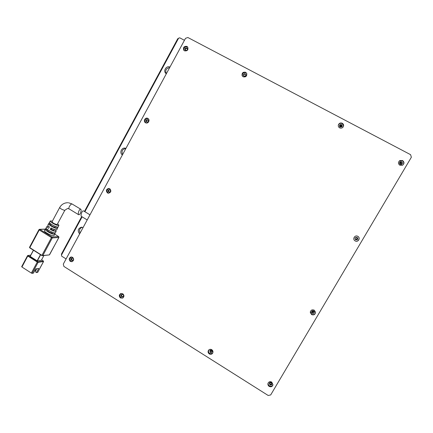 <?xml version="1.0" encoding="UTF-8"?>
<svg xmlns="http://www.w3.org/2000/svg" width="433" height="433" viewBox="0 0 433 433"><rect width="100%" height="100%" fill="white"/><g stroke="black" fill="none" stroke-linecap="round" stroke-linejoin="round"><path stroke-width="0.65" d="M400.216 164.334C399.21 163.474 399.242 162.635 400.314 161.812L401.689 161.839C402.712 162.716 402.668 163.56 401.559 164.372L400.216 164.334M399.908 162.088L401.521 161.98C402.403 162.635 402.495 163.393 401.792 164.248M355.672 239.758L355.596 239.714C354.562 237.993 355.06 237.197 357.106 237.333L357.122 237.338C358.232 239.059 357.75 239.866 355.672 239.758M357.165 237.365C358.129 239.086 357.615 239.866 355.612 239.714L355.444 239.606M312.274 313.232L311.571 312.09C311.76 310.856 312.464 310.45 313.676 310.867L314.38 311.971C314.212 313.227 313.508 313.649 312.274 313.232M314.38 312.215C313.974 313.151 313.286 313.416 312.317 313.01L311.625 311.625M272.021 383.99C271.664 384.975 270.988 385.251 269.992 384.818L269.331 383.324C269.699 382.355 270.371 382.09 271.356 382.512L272.021 383.99L270.132 384.439L269.472 382.945L269.331 383.324M185.568 50.369L185.178 50.044C184.734 48.518 185.292 47.841 186.85 48.009L187.251 48.355C187.678 49.876 187.116 50.553 185.568 50.374C185.162 48.945 185.681 48.312 187.132 48.469L187.435 48.707M185.4 50.271C185.14 48.799 185.73 48.177 187.175 48.393L187.348 48.507M146.673 122.074C145.688 120.52 146.105 119.746 147.924 119.762L147.929 119.762C148.914 121.305 148.503 122.079 146.695 122.084L146.673 122.074M146.911 122.176C146.143 120.78 146.538 120.022 148.108 119.887M108.721 192.036C107.768 190.845 108.012 190.038 109.452 189.622L109.944 189.784C110.897 190.964 110.659 191.77 109.23 192.198L108.721 192.036M109.419 192.198L109.203 192.095C108.282 191.034 108.461 190.228 109.744 189.686M71.678 260.325C70.806 259.367 70.92 258.582 72.024 257.976L72.868 258.128C73.74 259.08 73.632 259.865 72.538 260.477L71.678 260.325M72.733 260.412L72.235 260.238C71.413 259.405 71.461 258.642 72.381 257.954M244.05 76.24L243.498 75.661C243.308 74.189 243.936 73.583 245.387 73.837L245.944 74.438C246.117 75.899 245.484 76.5 244.05 76.24M243.671 75.937C243.535 74.492 244.169 73.908 245.576 74.167L245.966 74.487M340.203 127.118L339.596 125.391C340.067 124.569 340.744 124.325 341.621 124.661L342.216 126.431L340.203 127.118M339.483 125.911L339.575 125.613C340.046 124.791 340.717 124.547 341.599 124.883L342.314 126.127M121.7 296.735C120.861 295.907 120.888 295.144 121.781 294.429L122.934 294.505C123.768 295.322 123.746 296.085 122.864 296.8L121.7 296.735M122.972 296.74L122.155 296.562C121.354 295.809 121.343 295.062 122.128 294.326M212.056 352.137L210.292 352.5L209.843 350.578L211.602 350.227L212.056 352.137L210.562 352.202L210.119 350.286L209.843 350.578M399.832 165.217C397.949 163.625 397.997 162.056 399.973 160.513L402.587 160.546C404.509 162.207 404.417 163.793 402.317 165.309L399.832 165.217M399.253 161.016L402.327 160.757C404.005 162.018 404.157 163.452 402.782 165.054M355.136 240.889L354.952 240.77C352.126 239.038 354.968 234.61 357.804 236.326L357.82 236.337C360.916 237.928 358.091 242.702 355.136 240.889M357.858 236.358C360.759 238.053 357.907 242.577 355.049 240.813L354.649 240.537M311.603 314.591L310.282 312.42C310.656 310.131 311.971 309.379 314.223 310.158L315.538 312.198C315.246 314.575 313.93 315.37 311.603 314.591M315.538 312.696C314.813 314.499 313.524 315.018 311.673 314.255L310.38 311.587M269.191 386.398C268.189 385.689 267.778 384.753 267.957 383.578C268.644 381.782 269.905 381.278 271.74 382.079L272.996 384.829C272.33 386.68 271.063 387.205 269.191 386.398M272.979 384.91C272.103 386.252 270.912 386.555 269.407 385.819C268.406 385.116 267.995 384.179 268.173 383.01L268.189 382.929M184.518 50.834L183.798 50.223C182.959 47.365 184.003 46.087 186.926 46.396L187.684 47.056C188.463 49.909 187.408 51.164 184.518 50.834M184.149 50.585C183.56 47.803 184.647 46.602 187.408 46.98L187.819 47.262M145.515 122.75C142.841 121.381 145.293 116.85 147.864 118.426L147.869 118.426C150.516 119.784 148.135 124.276 145.569 122.783L145.515 122.75M145.894 122.923C144.351 120.25 145.104 118.815 148.146 118.61M107.46 192.923C105.679 190.682 106.139 189.178 108.84 188.404L109.749 188.701C111.53 190.91 111.086 192.42 108.429 193.232L107.46 192.923M108.694 193.232L108.19 193.015C106.448 190.958 106.816 189.454 109.295 188.496M70.319 261.413C68.685 259.611 68.901 258.138 70.974 257.007L72.555 257.294C74.178 259.075 73.978 260.542 71.938 261.694L70.319 261.413M72.208 261.613L71.158 261.283C69.594 259.654 69.718 258.214 71.537 256.964M243.173 76.793L242.15 75.721C241.771 72.966 242.945 71.818 245.673 72.289L246.734 73.437C247.032 76.165 245.847 77.28 243.173 76.793M242.431 76.181C242.096 73.448 243.27 72.316 245.96 72.793L246.745 73.464M339.624 127.859C338.417 127.096 338.032 126.025 338.465 124.655C339.342 123.086 340.609 122.62 342.281 123.248C343.542 124.065 343.905 125.186 343.374 126.604C342.465 128.065 341.215 128.487 339.624 127.859M338.276 125.592L338.438 124.991C339.31 123.427 340.576 122.961 342.238 123.594L343.58 125.998M120.471 297.953C118.896 296.405 118.956 294.965 120.639 293.639L122.783 293.785C124.347 295.306 124.303 296.735 122.663 298.077L120.471 297.953M122.793 298.012L121.164 297.698C119.632 296.232 119.649 294.819 121.202 293.466M209.312 353.94C208.035 352.933 207.759 351.726 208.484 350.329C209.377 349.236 210.47 349.02 211.764 349.685C213.02 350.665 213.307 351.85 212.63 353.241C211.742 354.383 210.633 354.616 209.312 353.94M212.587 353.301L209.724 353.485C208.452 352.478 208.176 351.277 208.901 349.886L208.939 349.826M185.524 38.315L63.305 264.092L63.889 266.43L268.184 395.481L270.685 394.945L411.35 157.271L410.603 154.678L187.884 37.519L185.524 38.315M89.983 214.817L83.482 210.866C82.698 210.73 81.989 211.65 81.35 213.631C80.971 215.087 80.987 216.007 81.388 216.392L87.206 219.942M54.856 233.733L55.538 232.51M57.578 227.975L58.26 226.708M57.621 223.726L58.915 225.312L58.444 225.474C56.447 225.647 49.394 221.68 50.352 220.917L52.409 221.09M55.213 229.696L56.187 231.125L55.678 231.319C54.385 231.276 52.55 230.621 50.185 229.355L50.991 227.926C53.313 229.165 55.105 229.809 56.366 229.858L56.902 229.609M45.292 229.252L44.502 230.562C43.365 231.509 51.31 235.985 53.605 235.693L54.179 235.406M48.642 223.737L47.841 225.057C47.63 225.409 48.144 226.037 49.4 226.935L48.599 228.364C47.316 227.444 46.786 226.8 47.008 226.432L48.745 226.443M49.313 226.876L48.994 227.661M57.248 224.424L56.945 224.548C54.434 223.915 52.794 222.995 52.036 221.788L59.635 207.591M80.868 212.013C80.213 213.972 79.483 214.882 78.671 214.736C78.243 214.335 78.211 213.404 78.573 211.943C79.217 209.967 79.943 209.058 80.738 209.199C81.182 209.615 81.225 210.552 80.868 212.013M41.319 260.347L43.879 255.611L41.319 260.347L37.341 260.904L40.632 254.766M40.448 254.647L37.13 260.834L30.191 256.417L33.493 250.247M46.97 226.497L46.169 227.812C45.184 228.613 51.716 232.494 54.482 232.748L53.789 234.21C50.986 233.972 44.323 230.015 45.335 229.187L46.114 228.077M50.32 220.976L49.514 222.297C48.626 223 54.655 226.589 57.243 226.897L56.555 228.364C53.919 228.067 47.765 224.402 48.68 223.677L49.465 222.519M33.411 250.198L30.191 256.417M47.484 230.286L47.765 229.771L47.484 230.286L45.519 229.062M47.484 230.291C47.847 231.238 49.286 232.137 51.814 232.981L53.789 234.21M51.814 232.981L52.269 232.131M56.555 228.364L54.856 227.309C52.339 226.443 50.894 225.55 50.515 224.624L50.861 223.98L50.52 224.624L48.832 223.574M54.856 227.309L55.364 226.362M51.738 228.321L51.202 229.317L50.185 229.355M51.202 229.317C52.804 230.096 53.8 230.361 54.195 230.118L54.212 230.08M27.533 255.692L27.82 255.502L27.533 255.692L27.82 256.027L37.276 262.046L31.36 273.071L21.942 267.026L28.021 255.54L30.711 255.221M43.327 260.964L41.6 259.849L43.273 260.926L43.495 261.554L37.676 272.368L36.48 272.584L38.721 268.411L35.695 268.915L33.433 273.131L32.199 273.353L38.109 262.333L37.996 261.884L28.129 255.724M36.805 268.731L35.484 271.199L35.701 272.086L36.48 272.584M35.528 271.112L34.775 270.63M21.742 266.641L21.942 267.026M31.36 273.071L32.199 273.353M35.728 270.739L34.976 270.257M169.671 67.608C166.077 68.317 164.968 70.368 166.342 73.762M169.963 67.072C166.44 65.334 162.873 70.833 165.844 73.404L166.321 73.789M125.879 148.503C122.387 149.104 121.305 151.101 122.642 154.484M125.916 148.432L125.543 148.281C121.835 146.857 119.005 152.838 122.382 154.965M82.156 227.249C79.553 228.397 78.876 230.318 80.132 233.008M83.087 227.552L81.323 227.211C77.88 228.619 77.323 230.854 79.645 233.912M66.097 258.939L61.73 256.195L61.454 255.08L82.113 216.83M84.873 211.715L178.602 38.196L179.722 37.817L184.447 40.307M84.451 211.456L177.687 38.818L178.602 38.196M61.454 255.08L61.518 253.922L81.691 216.576M314.304 311.63L314.32 311.76C314.163 312.929 313.514 313.319 312.366 312.935L311.711 311.874L311.906 311.116M311.868 311.175L312.512 312.177L314.315 311.706M355.655 239.633L355.59 239.59C354.622 237.988 355.092 237.246 356.992 237.371L357.009 237.381C358.042 238.978 357.593 239.73 355.655 239.633M355.59 239.59L355.45 239.465C357.247 239.644 357.755 238.94 356.971 237.354M399.551 162.651L400.189 162.039L401.472 162.061C402.419 162.878 402.381 163.663 401.353 164.421L401.158 164.491M401.321 164.437L400.882 162.543L399.637 162.505M339.607 126.49L339.661 125.646L341.55 124.964L342.07 126.68M342.102 126.609L341.458 125.738L339.586 126.414L339.661 125.646M243.779 75.948L243.779 75.948C243.6 74.579 244.185 74.011 245.533 74.249L246.047 74.785M246.014 75.32L244.369 76.36M187.359 49.725L186.569 50.439M147.133 122.22L147.123 122.214C146.202 120.78 146.587 120.06 148.27 120.049M148.557 120.845L147.945 122.019M109.625 192.16L109.246 192.025C108.358 190.91 108.586 190.163 109.922 189.773L109.922 189.773M110.523 190.574L110.399 191.538M72.89 260.33L72.273 260.168C71.472 259.302 71.564 258.571 72.549 257.987M123.14 296.61L122.198 296.491C121.419 295.723 121.446 295.008 122.274 294.348L122.274 294.348M123.216 294.743L123.557 295.717M212.181 351.877L210.606 352.126L210.357 350.14M210.936 350.021L211.548 351.087L212.251 351.277M272.043 383.692C271.67 384.531 271.053 384.753 270.181 384.363L269.651 382.702M270.116 382.388L270.663 383.043L271.902 383.124M312.15 310.899L312.653 311.944L314.158 311.332M312.188 310.872L312.696 311.706L314.131 311.295M356.635 237.468C355.147 237.371 354.784 237.95 355.547 239.2L355.596 239.227C357.101 239.308 357.452 238.724 356.651 237.473L356.635 237.468M355.547 239.2L355.525 239.178C356.965 239.297 357.349 238.735 356.678 237.49M400.85 164.508C401.445 163.885 401.407 163.311 400.736 162.786L399.48 162.938M400.828 164.502L400.547 162.938L399.475 162.96M341.837 126.929L341.318 125.981L339.775 126.766M341.805 126.956L341.291 126.23L339.808 126.804M245.922 75.575L244.629 76.387M245.7 75.91L245.018 76.338M148.524 121.18L148.2 121.803M211.196 350.059L212.197 351.011M270.376 382.312L270.798 382.815L271.756 382.886M270.836 382.317L271.415 382.55M64.863 210.227L64.577 210.33C62.092 209.626 60.452 208.701 59.651 207.564C61.486 204.408 64.203 202.79 67.802 202.714M57.232 224.456L64.847 210.259L67.575 208.462L69.08 208.885C68.674 208.511 68.793 207.678 69.442 206.384C70.335 204.863 71.18 204.051 71.981 203.943L80.738 209.199M49.313 254.929L42.786 255.616L52.29 237.912L58.85 237.484L49.611 254.664M52.29 237.912L51.462 237.598L41.952 255.318L42.575 255.773L29.807 247.633L39.235 229.966L51.462 237.598L52.063 237.008L52.29 237.912M58.893 237.381L58.628 236.602L52.063 237.008L39.841 229.387L45.319 229.203M41.893 255.546L29.774 247.893L41.914 255.573L49.346 254.923L58.915 237.463L58.731 236.683M54.753 234.188L58.688 236.613L54.758 234.172M39.235 229.966L38.938 229.652L39.841 229.387L39.235 229.966M29.596 247.27L29.774 247.893L29.509 247.313M43.381 261.11L37.996 261.884M43.533 261.402L43.273 260.926M37.747 272.33L43.56 261.521L38.109 262.333L37.276 262.046L37.579 261.738M310.353 312.096L310.282 312.42M268.173 383.01L267.957 383.578M71.256 256.969L70.974 257.007M242.41 76.148L242.15 75.721M338.438 124.991L338.465 124.655M121.056 293.493L120.639 293.639M208.901 349.886L208.484 350.329M58.915 225.312L58.233 226.768M57.551 228.223L56.869 229.674M56.187 231.125L55.505 232.581M54.829 234.031L54.147 235.476M69.08 208.885L78.671 214.736M29.514 247.303L38.932 229.663L39.49 229.301M39.549 229.301L45.433 229.106M30.115 256.336L33.401 250.187M27.853 255.497L30.748 255.156M54.526 229.495L54.195 230.118M68.484 202.758L72.181 204.003M21.661 266.685L27.528 255.703M81.323 227.211L81.696 227.201M311.841 311.224L311.711 311.874M399.654 162.483L400.189 162.039M269.672 382.68L269.564 382.972"/></g></svg>
